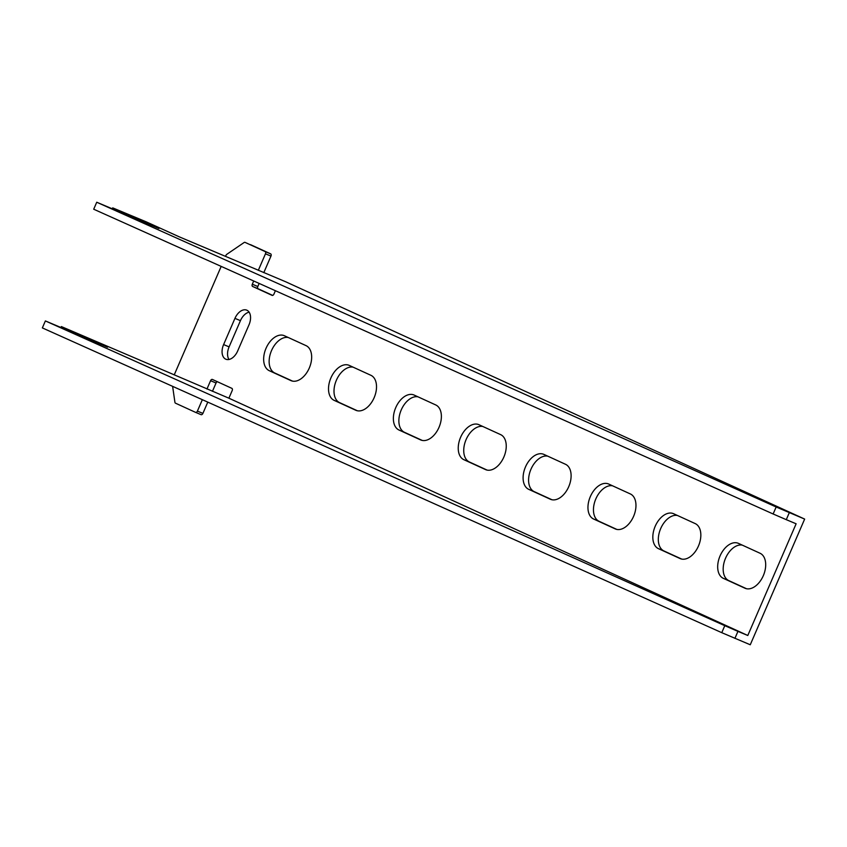 <?xml version="1.0" encoding="UTF-8"?>
<svg xmlns="http://www.w3.org/2000/svg" width="847" height="847" viewBox="0 0 847 847"><rect width="100%" height="100%" fill="white"/><g stroke="black" fill="none" stroke-linecap="round" stroke-linejoin="round"><path stroke-width="1.27" d="M172.619 386.348L174.927 402.314A1.906 1.186 -67.3 0 0 175.477 403.172L195.562 412.362A1.906 1.186 -67.3 0 0 195.593 412.373L201.057 414.659A1.906 1.186 -67.3 0 0 201.088 414.67A1.906 1.186 -67.3 0 0 202.899 413.4L207.78 402.124M212.449 391.335L216.059 382.992A1.906 1.186 112.7 0 1 217.33 381.701M263.809 272.639L270.966 256.101A1.906 1.186 -67.3 0 0 270.648 253.856L250.553 244.667A1.906 1.186 -67.3 0 0 250.532 244.656A1.906 1.186 -67.3 0 0 250.511 244.656M272.66 295.402L258.134 288.753A1.906 1.186 112.7 0 1 257.806 286.508L259.15 283.427M285.746 281.797L804.65 519.084L776.159 506.993L96.738 202.232L158.929 228.499L112.715 207.875L146.351 221.893L179.363 236.885L285.746 281.797M206.954 389.048L210.564 380.695A1.906 1.186 112.7 0 1 212.375 379.435L231.856 388.339A1.906 1.186 112.7 0 1 232.184 390.583L228.891 398.196L61.355 326.571L107.569 347.196L45.378 320.928L42.35 327.916L721.771 632.677L750.262 644.768L804.65 519.084M677.431 515.474A19.047 11.879 -67.3 0 0 660.184 529.82A19.047 11.879 -67.3 0 0 663.953 550.963L681.719 559.084M612.572 485.807A19.047 11.879 -67.3 0 0 595.325 500.154A19.047 11.879 -67.3 0 0 599.083 521.297L616.849 529.428M547.713 456.152A19.047 11.879 -67.3 0 0 530.455 470.498A19.047 11.879 -67.3 0 0 534.224 491.641L551.99 499.762M482.843 426.486A19.047 11.879 -67.3 0 0 465.596 440.832A19.047 11.879 -67.3 0 0 469.365 461.975L487.131 470.106M417.984 396.83A19.047 11.879 -67.3 0 0 400.737 411.176A19.047 11.879 -67.3 0 0 404.495 432.319L422.261 440.44M353.125 367.164A19.047 11.879 -67.3 0 0 335.867 381.51A19.047 11.879 -67.3 0 0 339.636 402.653L357.402 410.774M742.3 545.129A19.047 11.879 -67.3 0 0 725.043 559.475A19.047 11.879 -67.3 0 0 728.812 580.619L746.578 588.75M288.255 337.508A19.047 11.879 -67.3 0 0 271.008 351.854A19.047 11.879 -67.3 0 0 274.777 372.998L292.543 381.118M249.124 312.183A12.377 7.729 -67.3 0 0 240.442 320.653L229.103 346.868A12.377 7.729 -67.3 0 0 228.976 359.477M201.088 414.67L195.593 412.373A1.906 1.186 -67.3 0 0 197.404 411.113L202.348 399.689M228.891 398.196L747.795 635.494L796.127 523.785L786.281 519.666L789.298 512.679M253.708 280.992L252.311 284.221A1.906 1.186 112.7 0 0 252.639 286.466L272.099 295.359A1.906 1.186 112.7 0 0 272.12 295.37A1.906 1.186 112.7 0 0 273.93 294.11L275.402 290.712M258.314 270.341L265.471 253.804A1.906 1.186 -67.3 0 0 265.153 251.57L245.058 242.38A1.906 1.186 -67.3 0 0 245.037 242.369A1.906 1.186 -67.3 0 0 244.074 242.538L226.774 254.344A1.906 1.186 -67.3 0 0 225.927 255.434L225.598 256.186M221.183 266.392L174.228 374.882M306.032 345.629A19.047 11.879 112.7 0 1 309.356 367.873A19.047 11.879 112.7 0 1 291.124 380.684A19.047 11.879 112.7 0 1 290.902 380.589L269.282 370.7A19.047 11.879 112.7 0 1 265.958 348.466A19.047 11.879 112.7 0 1 284.179 335.645A19.047 11.879 112.7 0 1 284.401 335.74L306.032 345.629M760.066 553.26A19.047 11.879 112.7 0 1 763.391 575.494A19.047 11.879 112.7 0 1 745.169 588.316A19.047 11.879 112.7 0 1 744.937 588.21L723.317 578.332A19.047 11.879 112.7 0 1 719.992 556.087A19.047 11.879 112.7 0 1 738.213 543.276A19.047 11.879 112.7 0 1 738.446 543.372L760.066 553.26M370.891 375.295A19.047 11.879 112.7 0 1 374.215 397.529A19.047 11.879 112.7 0 1 355.994 410.35A19.047 11.879 112.7 0 1 355.761 410.244L334.142 400.356A19.047 11.879 112.7 0 1 330.817 378.122A19.047 11.879 112.7 0 1 349.038 365.301A19.047 11.879 112.7 0 1 349.271 365.406L370.891 375.295M435.75 404.951A19.047 11.879 112.7 0 1 439.074 427.195A19.047 11.879 112.7 0 1 420.853 440.006A19.047 11.879 112.7 0 1 420.62 439.911L399.001 430.022A19.047 11.879 112.7 0 1 395.676 407.788A19.047 11.879 112.7 0 1 413.908 394.967A19.047 11.879 112.7 0 1 414.13 395.062L435.75 404.951M500.619 434.617A19.047 11.879 112.7 0 1 503.944 456.851A19.047 11.879 112.7 0 1 485.712 469.672A19.047 11.879 112.7 0 1 485.49 469.566L463.87 459.688A19.047 11.879 112.7 0 1 460.546 437.444A19.047 11.879 112.7 0 1 478.767 424.622A19.047 11.879 112.7 0 1 478.989 424.728L500.619 434.617M565.478 464.272A19.047 11.879 112.7 0 1 568.803 486.517A19.047 11.879 112.7 0 1 550.582 499.328A19.047 11.879 112.7 0 1 550.349 499.232L528.729 489.344A19.047 11.879 112.7 0 1 525.405 467.11A19.047 11.879 112.7 0 1 543.626 454.288A19.047 11.879 112.7 0 1 543.859 454.384L565.478 464.272M630.337 493.939A19.047 11.879 112.7 0 1 633.662 516.172A19.047 11.879 112.7 0 1 615.441 528.994A19.047 11.879 112.7 0 1 615.208 528.888L593.588 519.01A19.047 11.879 112.7 0 1 590.264 496.766A19.047 11.879 112.7 0 1 608.495 483.955A19.047 11.879 112.7 0 1 608.718 484.05L630.337 493.939M695.207 523.594A19.047 11.879 112.7 0 1 698.531 545.839A19.047 11.879 112.7 0 1 680.3 558.649A19.047 11.879 112.7 0 1 680.077 558.554L658.458 548.665A19.047 11.879 112.7 0 1 655.133 526.432A19.047 11.879 112.7 0 1 673.354 513.61A19.047 11.879 112.7 0 1 673.577 513.706L695.207 523.594M234.947 318.366A12.377 7.729 112.7 0 1 246.742 310.15A12.377 7.729 112.7 0 1 249.007 324.793L237.658 351.007A12.377 7.729 112.7 0 1 225.863 359.213A12.377 7.729 112.7 0 1 223.608 344.581L234.947 318.366L240.442 320.653M776.159 506.993L773.131 513.981L786.281 519.666M773.131 513.981L93.71 209.22L96.738 202.232M734.91 638.373L737.938 631.375L747.795 635.494M45.378 320.928L724.788 625.689L721.771 632.677M737.938 631.375L724.788 625.689M663.953 550.963L658.458 548.665M599.083 521.297L593.588 519.01M534.224 491.641L528.729 489.344M469.365 461.975L463.87 459.688M404.495 432.319L399.001 430.022M339.636 402.653L334.142 400.356M728.812 580.619L723.317 578.332M274.777 372.998L269.282 370.7M229.103 346.868L223.608 344.581M197.404 411.113L202.899 413.4M210.564 380.695L216.059 382.992M252.639 286.466L258.134 288.753M252.311 284.221L257.806 286.508M265.471 253.804L270.966 256.101M265.153 251.57L270.648 253.856M112.725 208.902L113.085 208.055M122.73 213.126L122.974 212.576M127.209 215.127L127.474 214.535M76.103 333.231L75.849 333.824M71.603 331.272L71.37 331.823M61.725 326.751L61.355 327.598M112.344 208.733L112.715 207.875M61.355 326.571L60.973 327.44"/></g></svg>
